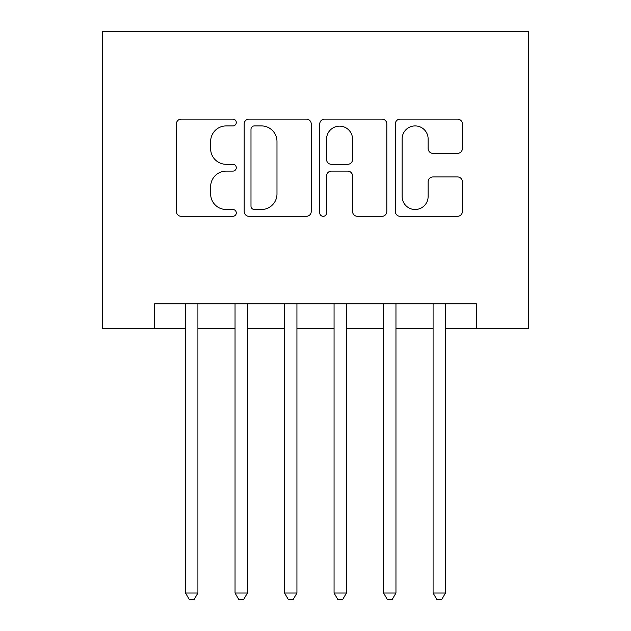 <?xml version="1.0" encoding="UTF-8"?>
<svg xmlns="http://www.w3.org/2000/svg" width="631" height="631" viewBox="0 0 631 631"><rect width="100%" height="100%" fill="white"/><g stroke="black" fill="none" stroke-linecap="round" stroke-linejoin="round"><path stroke-width="0.95" d="M236.286 122.509A3.4 3.4 0 0 0 232.878 119.109L181.247 119.109A4.859 4.859 0 0 0 176.388 123.968L176.388 211.448A4.859 4.859 0 0 0 181.247 216.307L232.878 216.307A3.4 3.4 0 0 0 236.286 212.907A3.4 3.4 0 0 0 232.878 209.5L226.198 209.5A15.554 15.554 0 0 1 210.644 193.954L210.644 186.658A15.554 15.554 0 0 1 226.198 171.111L232.878 171.111A3.4 3.4 0 0 0 236.286 167.704A3.4 3.4 0 0 0 232.878 164.305L226.198 164.305A15.554 15.554 0 0 1 210.644 148.75L210.644 141.462A15.554 15.554 0 0 1 226.198 125.916L232.878 125.916A3.4 3.4 0 0 0 236.286 122.509M457.53 153.372A4.859 4.859 0 0 0 462.389 148.514L462.389 123.968A4.859 4.859 0 0 0 457.53 119.109L400.18 119.109A4.859 4.859 0 0 0 395.321 123.968L395.321 211.448A4.859 4.859 0 0 0 400.18 216.307L457.53 216.307A4.859 4.859 0 0 0 462.389 211.448L462.389 181.799A4.859 4.859 0 0 0 457.53 176.94L432.992 176.94A4.859 4.859 0 0 0 428.126 181.799L428.126 196.501A12.999 12.999 0 0 1 415.127 209.5A12.999 12.999 0 0 1 402.128 196.501L402.128 138.915A12.999 12.999 0 0 1 415.127 125.916A12.999 12.999 0 0 1 428.126 138.915L428.126 148.514A4.859 4.859 0 0 0 432.992 153.372L457.53 153.372M154.587 328.617L154.587 303.866L476.413 303.866L476.413 328.617L528.399 328.617L528.399 31.55L102.601 31.55L102.601 328.617L185.53 328.617M311.249 123.968A4.859 4.859 0 0 0 306.39 119.109L249.04 119.109A4.859 4.859 0 0 0 244.181 123.968L244.181 211.448A4.859 4.859 0 0 0 249.04 216.307L306.39 216.307A4.859 4.859 0 0 0 311.249 211.448L311.249 123.968M324.61 119.109L381.96 119.109A4.859 4.859 0 0 1 386.819 123.968L386.819 211.448A4.859 4.859 0 0 1 381.96 216.307L357.414 216.307A4.859 4.859 0 0 1 352.555 211.448L352.555 175.97A4.859 4.859 0 0 0 347.697 171.111L331.417 171.111A4.859 4.859 0 0 0 326.558 175.97L326.558 212.907A3.4 3.4 0 0 1 323.151 216.307A3.4 3.4 0 0 1 319.751 212.907L319.751 123.968A4.859 4.859 0 0 1 324.61 119.109M197.913 328.617L235.04 328.617M247.423 328.617L284.557 328.617M296.933 328.617L334.067 328.617M346.443 328.617L383.577 328.617M395.96 328.617L433.087 328.617M445.47 328.617L476.413 328.617M254.388 125.916A3.4 3.4 0 0 0 250.988 129.316L250.988 206.1A3.4 3.4 0 0 0 254.388 209.5L261.431 209.5A15.554 15.554 0 0 0 276.985 193.954L276.985 141.462A15.554 15.554 0 0 0 261.431 125.916L254.388 125.916M352.555 139.159A12.999 12.999 0 0 0 339.557 126.153A12.999 12.999 0 0 0 326.558 139.159L326.558 159.446A4.859 4.859 0 0 0 331.417 164.305L347.697 164.305A4.859 4.859 0 0 0 352.555 159.446L352.555 139.159M197.913 303.866L197.913 593.014L185.53 593.014L185.53 303.866M197.913 593.014L194.198 599.45L189.245 599.45L185.53 593.014M247.423 303.866L247.423 593.014L235.04 593.014L235.04 303.866M247.423 593.014L243.708 599.45L238.755 599.45L235.04 593.014M296.933 303.866L296.933 593.014L284.557 593.014L284.557 303.866M296.933 593.014L293.218 599.45L288.272 599.45L284.557 593.014M346.443 303.866L346.443 593.014L334.067 593.014L334.067 303.866M346.443 593.014L342.728 599.45L337.782 599.45L334.067 593.014M395.96 303.866L395.96 593.014L383.577 593.014L383.577 303.866M395.96 593.014L392.245 599.45L387.292 599.45L383.577 593.014M445.47 303.866L445.47 593.014L433.087 593.014L433.087 303.866M445.47 593.014L441.755 599.45L436.802 599.45L433.087 593.014"/></g></svg>
